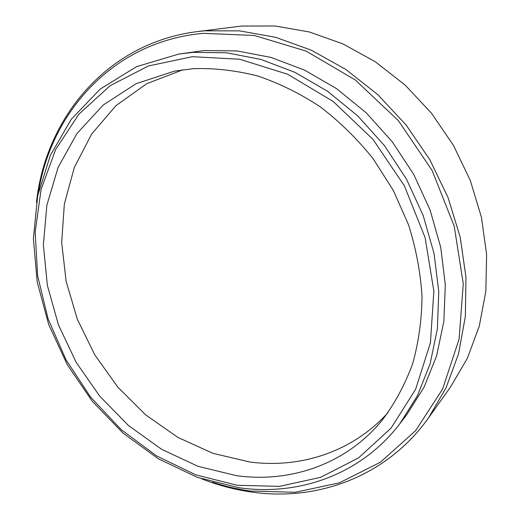 <?xml version="1.0" encoding="UTF-8"?>
<svg xmlns="http://www.w3.org/2000/svg" width="520" height="520" viewBox="0 0 520 520"><rect width="100%" height="100%" fill="white"/><g stroke="black" fill="none" stroke-linecap="round" stroke-linejoin="round"><path stroke-width="0.78" d="M212.55 482.216C224.809 486.272 237.269 489.209 249.931 491.023L295.185 492.291L339.417 482.826L380.38 462.235L415.61 430.671L442.611 389.051L459.089 339.17L463.268 283.712L454.214 226.167L432.113 170.469L398.32 120.562L355.257 79.924L306.111 51.096L254.378 35.49L203.457 33.332C114.276 41.061 51.662 111.105 38.604 191.458M36.452 202.417C45.461 118.781 106.308 43.043 197.275 31.597L204.302 30.829L239.493 30.855L275.555 37.291L311.415 50.225L345.924 69.511L377.897 94.718L406.224 125.145L429.891 159.822L448.078 197.613L460.213 237.224L465.978 277.31L465.348 316.557L458.556 353.762L446.043 387.862L428.435 418.009C386.386 477.139 316.537 501.728 251.011 491.959C234.228 489.528 217.854 485.193 201.87 478.933M428.435 418.009L450.554 386.978L467.304 358.41L479.251 326.261L485.829 291.343L486.629 254.644L481.435 217.269L470.281 180.433L453.459 145.359L431.483 113.21L405.093 85.033L375.213 61.705L342.869 43.862L309.14 31.915L275.1 26L241.755 26.052L197.275 31.597M192.328 56.686L148.428 65.962L110.084 85.728L78.858 114.198L55.705 149.409L41.113 189.352L35.159 232.089L37.635 275.834L48.12 318.929L66.034 359.853L90.669 397.196L121.186 429.637L156.591 455.916L195.741 474.832L237.256 485.297L279.519 486.356L320.664 477.321L358.572 457.873L390.988 428.226L415.623 389.285L430.437 342.758L433.862 291.148L425.113 237.653L404.404 185.868L372.996 139.386L333.093 101.387L287.573 74.217L239.616 59.228L192.328 56.686M238.531 487.669L197.314 477.341L158.386 458.809L123.032 433.108L92.372 401.369L67.327 364.767L48.711 324.558L37.206 282.048L33.371 238.661L37.654 195.923L50.291 155.519L71.285 119.242L100.288 88.998L136.526 66.684L178.692 54.08L193.024 52.358L226.577 52.786L260.917 59.43L294.996 72.352L327.691 91.364L357.871 116.019L384.456 145.6L406.484 179.147L423.189 215.52L434.044 253.468L438.776 291.675L437.372 328.881L430.085 363.928L417.365 395.824L399.834 423.748C360.581 475.131 297.967 496.385 238.531 487.669M236.243 475.631C290.173 483.191 346.457 464.399 382.818 419.4C395.07 402.948 404.976 384.501 412.542 364.052C418.587 342.661 421.746 320.151 422.019 296.524C420.55 272.565 416.065 248.677 408.558 224.855L393.354 190.45L373.068 158.613C357.279 138.97 339.677 121.706 320.255 106.834C300.105 93.555 279.227 83.259 257.615 75.959C235.917 70.447 214.578 68.01 193.583 68.653L174.473 71.13L136.078 83.713L103.174 105.047L76.934 133.549L58.052 167.511L46.865 205.231L43.375 245.05L47.379 285.435L58.48 324.961L76.16 362.303L99.775 396.24L128.557 425.601L161.623 449.293L197.925 466.284L236.243 475.631M182.956 69.745L146.783 83.674L116.012 105.606L91.656 134.037L74.347 167.381L64.35 204.042L61.678 242.502L66.125 281.32L77.318 319.176L94.751 354.829L117.819 387.127L145.795 414.986L177.833 437.372L212.933 453.343L249.938 462.02C300.144 468.618 352.365 452.153 388.05 412.581M399.834 423.748L406.776 414.681L424.073 387.16L436.637 355.778L443.865 321.341L445.309 284.817L440.732 247.351L430.144 210.171L413.803 174.551L392.229 141.713L366.171 112.769L336.563 88.647L304.454 70.05L270.953 57.421L237.159 50.941L204.1 50.544L178.692 54.08"/></g></svg>
